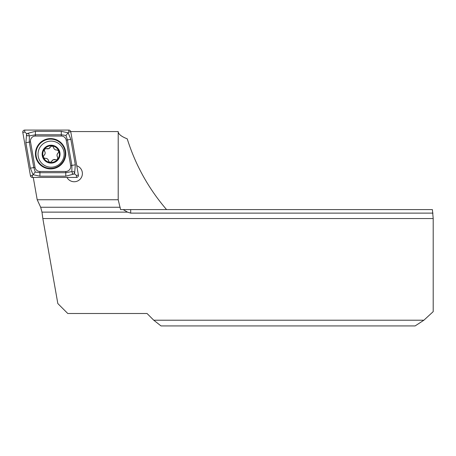 <?xml version="1.0" encoding="UTF-8"?>
<svg xmlns="http://www.w3.org/2000/svg" width="456" height="456" viewBox="0 0 456 456"><rect width="100%" height="100%" fill="white"/><g stroke="black" fill="none" stroke-linecap="round" stroke-linejoin="round"><path stroke-width="0.68" d="M76.756 165.75A8.202 8.202 0 0 1 76.192 181.494A8.202 8.202 0 0 1 66.964 177.424M433.2 218.555L42.835 218.555L57.826 303.553L67.767 313.494L147.037 313.494L153.757 320.215L423.88 320.215L433.2 311.636L433.2 218.555L432.402 209.606L120.584 209.606L118.207 199.756L37.204 199.756L33.265 177.424M423.88 320.215L415.131 325.926L160.996 325.926L153.757 320.215M42.835 218.555L41.98 212.125L40.675 207.258L37.204 199.756M130.695 209.606L130.695 213.123L127.492 212.125L123.205 209.606M130.695 213.123L432.978 213.123M118.207 199.756L118.207 131.567C118.229 134.047 121.233 136.469 127.23 138.835C135.5 165.123 148.616 188.71 166.582 209.606M118.207 131.567L70.72 131.567M50.599 138.59A15.162 15.162 0 0 0 35.443 153.746A15.162 15.162 0 0 0 50.599 168.908A15.162 15.162 0 0 0 65.761 153.746A15.162 15.162 0 0 0 50.599 138.59M35.015 167.346A4.97 4.97 0 0 0 39.911 171.456L65.778 171.456A4.97 4.97 0 0 0 70.674 165.625L66.183 140.146A4.97 4.97 0 0 0 61.286 136.042L35.42 136.042A4.97 4.97 0 0 0 30.523 141.873L35.015 167.346L33.795 167.563L35.243 172.054L39.911 172.699L39.911 171.456M30.449 175.777A1.989 1.989 0 0 0 32.404 177.424L76.443 177.424A1.989 1.989 0 0 0 78.403 175.087L70.754 131.721A1.989 1.989 0 0 0 68.799 130.074L24.761 130.074A1.989 1.989 0 0 0 22.8 132.411L30.449 175.777L32.404 175.435L32.404 177.424M27.052 133.517L35.42 131.317L61.286 131.317L68.172 132.81L70.834 139.331L75.325 164.804L74.613 173.428C74.396 171.752 73.621 171.256 72.287 171.946C71.848 173.383 72.464 174.061 74.151 173.975L65.778 176.181L39.911 176.181L33.032 174.688L30.37 168.167L25.878 142.694L26.59 134.07C26.807 135.745 27.582 136.241 28.91 135.552C29.355 134.115 28.734 133.437 27.052 133.517L26.494 133.517L24.761 132.063L24.761 130.074M39.911 176.181L39.911 172.699L65.778 172.699L71.866 171.593L71.9 165.408L67.408 139.935L65.96 135.443L68.799 132.063L68.799 130.074M74.151 173.975L74.71 173.975L74.613 173.428M74.71 173.975L76.443 175.435L78.403 175.087M35.243 172.054L32.404 175.435M26.494 133.517L26.59 134.07M65.96 135.443L61.286 134.799L35.42 134.799L29.338 135.905L29.304 142.09L30.523 141.873M28.91 135.552L29.338 135.905M71.866 171.593L72.287 171.946M46.472 148.582A2.913 2.913 0 0 0 48.781 148.622L46.472 148.582L44.346 149.266A8.328 8.328 0 0 0 43.286 157.069L43.514 157.616A8.328 8.328 0 0 0 49.693 162.364L50.285 162.444A8.328 8.328 0 0 0 57.547 159.406L57.661 157.177C56.647 155.616 56.829 154.213 58.214 152.965L58.784 150.982A8.328 8.328 0 0 0 44.602 148.93M50.838 162.319A1.664 1.664 0 0 1 50.285 162.444L53.38 159.708L57.006 159.771L57.547 159.406M46.107 142.095A13.047 13.047 0 0 0 39.022 159.133A13.047 13.047 0 0 0 56.065 166.218A13.047 13.047 0 0 0 63.15 149.18A13.047 13.047 0 0 0 46.107 142.095M59.36 150.742A8.949 8.949 0 0 0 47.675 145.886A8.949 8.949 0 0 0 42.818 157.571A8.949 8.949 0 0 0 54.498 162.427A8.949 8.949 0 0 0 59.36 150.742M57.809 159.07A8.328 8.328 0 0 0 58.784 150.982L56.977 149.973C55.119 150.075 53.996 149.209 53.608 147.385L52.172 145.903L50.394 146.963L48.781 148.622A2.913 2.913 0 0 0 50.394 146.963M48.547 160.945A2.913 2.913 0 0 0 45.184 158.357A1.664 1.664 0 0 1 43.514 157.616L45.184 158.357C47.042 158.26 48.159 159.121 48.547 160.945L49.693 162.364M43.941 155.365A2.913 2.913 0 0 0 44.5 151.158A1.664 1.664 0 0 1 44.346 149.266L44.5 151.158C45.514 152.714 45.326 154.117 43.941 155.365L43.286 157.069M58.214 152.965A2.913 2.913 0 0 0 57.661 157.177M55.683 159.748A2.913 2.913 0 0 0 51.762 161.373M53.608 147.385A2.913 2.913 0 0 0 56.977 149.973M120.184 207.258L40.675 207.258M127.492 212.125L41.98 212.125M50.599 168.384A14.632 14.632 0 0 0 65.231 153.746A14.632 14.632 0 0 0 50.599 139.114A14.632 14.632 0 0 0 35.967 153.746A14.632 14.632 0 0 0 50.599 168.384M68.799 132.063L70.754 131.721M24.761 132.063L22.8 132.411M76.443 175.435L76.443 177.424M25.878 142.694L29.304 142.09L33.795 167.563L30.37 168.167M35.42 131.317L35.42 136.042M61.286 131.317L61.286 136.042M70.834 139.331L66.183 140.146M75.325 164.804L70.674 165.625M65.778 176.181L65.778 171.456"/></g></svg>
